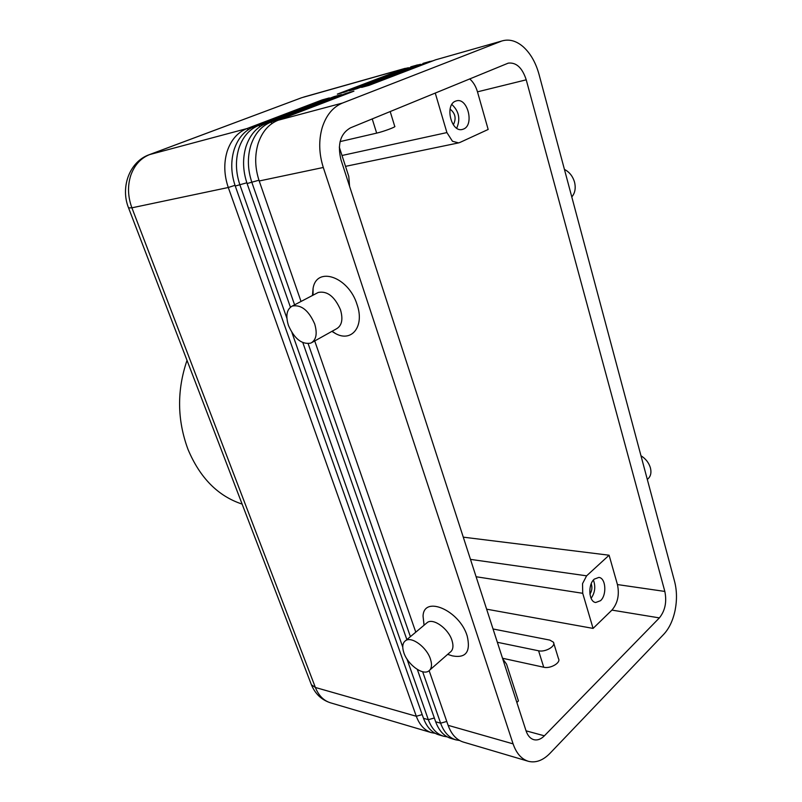 <?xml version="1.0" encoding="UTF-8"?>
<svg xmlns="http://www.w3.org/2000/svg" width="802" height="802" viewBox="0 0 802 802"><rect width="100%" height="100%" fill="white"/><g stroke="black" fill="none" stroke-linecap="round" stroke-linejoin="round"><path stroke-width="1.2" d="M433.03 60.802L427.987 61.975L361.602 87.408L369.1 85.333L435.536 59.839L502.674 40.762C509.661 38.977 516.538 41.002 523.295 46.847C530.543 53.463 535.776 62.616 539.004 74.305L674.622 581.61C676.918 590.603 677.078 600.177 675.104 610.322C672.968 620.417 669.219 628.377 663.845 634.192L549.971 753.339C543.185 760.266 536.177 762.973 528.959 761.449L528.207 761.248C521.39 759.073 516.348 753.278 513.09 743.865L448.107 725.329L429.16 670.723M435.536 59.839L502.674 40.762M420.609 64.3L415.626 65.473L349.331 90.806L356.659 88.771L429.611 61.433M408.449 67.729L403.526 68.892L337.331 94.125L344.499 92.14L417.251 64.932M301.031 301.462L259.216 180.981C254.926 168.069 254.565 155.608 258.114 143.598C262.033 131.849 268.69 124.069 278.093 120.25L353.923 91.157L346.444 93.212L270.735 122.215C261.352 126.024 254.705 133.754 250.805 145.423C247.257 157.342 247.628 169.713 251.908 182.525L294.595 304.83M422.654 671.725L440.609 723.193C443.887 732.116 448.94 737.67 455.787 739.835L459.646 740.517M528.207 761.248L463.285 742.051C456.438 739.875 451.376 734.301 448.107 725.329M259.216 180.981L323.296 167.478C318.945 153.673 318.574 140.4 322.193 127.648C326.183 115.187 332.95 106.987 342.494 103.047L278.093 120.25M406.965 659.033L428.328 719.695C431.606 728.527 436.659 734.041 443.506 736.206L447.285 736.888M443.506 736.206L438.664 734.782C431.817 732.607 426.764 727.113 423.496 718.311L235.257 186.034C230.996 173.453 230.625 161.292 234.154 149.563C238.034 138.084 244.64 130.465 253.983 126.696L329.381 97.914L322.234 99.879L322.865 100.4M455.787 739.835L450.844 738.381C443.997 736.206 438.945 730.672 435.666 721.78L417.331 669.439M290.414 307.176L247.096 183.538C242.816 170.796 242.445 158.485 245.983 146.616C249.883 135.007 256.52 127.307 265.893 123.508L341.512 94.576L334.203 96.581L258.715 125.433C249.362 129.212 242.735 136.861 238.856 148.4C235.317 160.179 235.688 172.4 239.958 185.041L286.885 318.244M322.234 99.879L246.976 128.561C237.653 132.32 231.056 139.899 227.187 151.297C223.668 162.946 224.039 175.016 228.289 187.498L416.308 716.266C419.576 725.018 424.639 730.482 431.476 732.657L435.175 733.329M502.704 658.783L506.543 664.136L518.443 700.928L516.859 702.472M339.296 147.117L348.79 176.45L349.582 186.335M476.107 576.738L582.723 593.3L582.533 583.645L586.613 575.826L470.483 559.385M526.232 79.819L664.838 591.435C666.943 601.931 665.129 610.753 659.374 617.901L544.378 735.815C540.919 739.264 537.38 740.547 533.781 739.665C530.272 738.602 527.696 735.655 526.052 730.843L340.99 159.829C337.231 144.36 340.379 133.703 350.414 127.869L508.267 63.127C516.308 62.215 522.292 67.779 526.232 79.819L477.481 91.839L488.167 129.463L459.967 142.435L458.574 142.896L452.458 141.262L446.904 132.581L342.013 155.488M589.921 594.142C591.986 590.904 592.417 587.425 591.234 583.706M594.252 579.144L598.863 577.42C605.851 577.871 607.054 595.054 600.508 600.698L595.726 602.492C588.768 601.971 587.655 584.628 594.252 579.144M591.094 598.322C595.024 592.698 595.786 586.603 593.4 580.047M453.31 124.801C456.478 118.606 455.396 113.373 450.082 109.102M455.506 101.162L456.488 100.841C467.636 97.443 474.473 124.942 463.596 129.032L462.333 129.453C451.265 132.721 444.488 105.032 455.506 101.162M456.709 128.2C460.609 119.057 458.985 111.147 451.837 104.481M647.294 479.395C650.582 476.869 651.635 473.07 650.442 467.967C648.928 462.844 645.77 458.774 640.978 455.757M564.428 169.402C569.42 171.989 572.798 176.26 574.543 182.194C575.956 188.179 575.034 193.092 571.786 196.931M430.062 669.79L449.802 652.487C453.06 650.322 453.782 646.262 451.947 640.307C448.418 628.818 433.762 618.141 427.546 622.312L425.962 623.645M424.047 625.239L423.055 616.147C423.687 595.004 459.506 610.252 467.175 635.916C470.884 651.785 465.952 658.442 452.358 655.866L447.666 654.362M430.423 659.003C426.744 647.384 411.997 636.367 405.862 640.457C402.554 642.623 401.902 646.753 403.887 652.838C407.586 664.307 422.173 675.344 428.448 671.214C431.666 669.099 432.318 665.028 430.423 659.003M317.161 293.021L318.254 292.449C327.256 290.725 334.665 296.499 340.489 309.783C343.236 319.376 341.883 325.732 336.419 328.85L312.128 342.404M312.469 295.477L313.071 288.449C316.6 265.803 348.669 276.71 357.06 304.57C364.77 326.294 351.817 342.604 335.627 333.612L331.898 331.376M288.469 325.512C285.462 315.727 286.725 309.241 292.259 306.053C301.191 304.419 308.65 310.354 314.655 323.868C317.532 333.602 316.279 340.008 310.885 343.086C301.923 344.77 294.454 338.915 288.469 325.512M187.016 360.369C176.791 390.363 177.132 420.068 188.029 449.471C200.029 477.962 218.064 496.167 242.134 504.097M497.35 642.282L538.583 650.783C545.3 652.447 556.147 646.141 553.43 642.202L549.881 640.106L493.04 628.979M553.43 642.202L558.473 658.612C561.22 662.652 550.443 668.998 543.726 667.234L502.523 658.252M486.624 609.179L593.079 628.407L611.926 610.101C617.74 603.234 619.575 594.723 617.44 584.568L609.099 555.215L586.613 575.826M340.088 141.603L376.669 133.122C383.346 131.638 396.589 126.696 394.744 126.385L390.183 111.538M582.723 593.3L593.079 628.407M435.245 93.032L446.904 132.581M609.099 555.215L463.285 537.16M477.481 91.839C475.857 86.305 473.25 81.994 469.691 78.887M406.875 639.605L302.835 342.654M501.049 41.313L342.494 103.047M291.958 332.63L402.744 647.074M334.203 96.581L334.845 97.122M308.168 343.727L410.403 636.648M415.777 632.156L314.725 340.95M323.296 167.478L513.09 743.865M346.444 93.212L347.116 93.764M272.129 123.408L270.735 122.215L265.893 123.508M446.764 721.449L440.609 723.193L435.666 721.78M434.343 717.99L428.328 719.695L423.496 718.311M235.257 186.034L246.836 182.796M422.183 714.592L416.308 716.266L315.387 687.484L131.899 207.818C127.809 196.65 127.438 185.803 130.806 175.287C134.515 164.971 140.841 158.054 149.804 154.515L301.622 97.734L403.526 68.892L404.128 69.383M128.561 207.898L131.899 207.818L228.289 187.498L235.006 185.312M260.048 126.576L258.715 125.433L253.983 126.696M247.096 183.538L258.966 180.219M248.249 129.673L246.976 128.561L149.322 154.666L301.422 97.814M431.476 732.657L330.394 702.783C323.627 700.637 318.625 695.545 315.387 687.484L311.397 684.758L310.905 683.484M543.726 667.234L538.583 650.783M544.378 735.815L526.052 730.833M659.374 617.901L611.926 610.101M372.228 118.917L376.669 133.122M664.838 591.435L617.44 584.568M423.005 63.388L427.987 61.975L428.639 62.486M410.754 66.847L415.626 65.473L416.248 65.975M330.394 702.783C321.522 699.865 315.186 693.86 311.397 684.758L128.651 208.139C120.11 187.457 129.473 161.553 149.322 154.666M424.088 625.199L423.055 616.147M405.862 640.457L427.546 622.312M313.051 295.176L313.071 288.449M292.259 306.053L318.254 292.449M332.108 331.256L335.627 333.612M458.574 142.896L345.522 166.355M405.15 68.36L303.737 97.052"/></g></svg>
